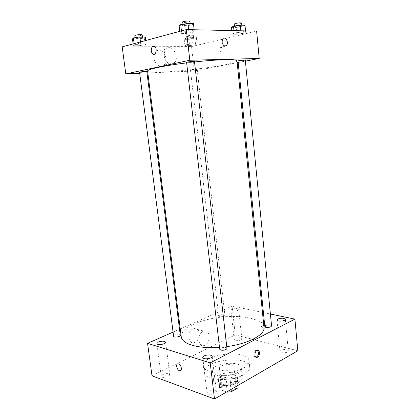 <?xml version="1.0" encoding="UTF-8"?>
<svg xmlns="http://www.w3.org/2000/svg" width="420" height="420" viewBox="0 0 420 420"><rect width="100%" height="100%" fill="white"/><g stroke="black" fill="none" stroke-linecap="round" stroke-linejoin="round"><path stroke-width="0.32" stroke-dasharray="2.1 1.58" d="M221.645 370.309C225.955 371.852 234.481 369.401 233.867 366.823C233.741 362.891 218.704 364.607 219.46 368.461L221.645 370.309M223.997 390.684C228.302 392.385 236.759 389.828 236.129 387.056C235.966 382.841 221.02 384.547 221.812 388.689L223.997 390.684M237.835 385.481L237.184 379.328L229.877 376.95L226.054 377.344L219.119 381.192L219.902 387.881L226.816 383.969L230.627 383.576L237.93 386.027L238.214 386.852M226.606 391.991L219.954 389.65L219.902 387.881M237.342 381.045L230.412 385.004L230.921 389.492M227.189 391.65L226.475 385.408L219.166 382.919L219.954 389.65M226.475 385.408L230.412 385.004M219.119 381.192L219.166 382.919M235.226 383.455C229.95 386.731 218.642 385.88 218.647 382.279C217.618 376.871 237.557 374.603 237.773 380.1C237.862 381.281 237.017 382.399 235.226 383.455M234.974 381.187C236.765 380.137 237.615 379.024 237.526 377.853C237.316 372.398 217.361 374.671 218.384 380.037C218.542 381.119 219.503 381.974 221.277 382.599C225.939 383.801 230.501 383.329 234.974 381.187M226.054 377.344L226.816 383.969M237.184 379.328L237.93 386.027M229.877 376.95L230.627 383.576M238.549 382.363C230.638 387.287 213.565 386.027 213.607 380.672C212.111 372.608 241.962 369.206 242.319 377.401C242.456 379.134 241.201 380.788 238.549 382.363M237.473 372.629C229.52 377.428 212.405 376.278 212.473 371.096C211.008 363.305 240.944 359.893 241.274 367.815C241.4 369.495 240.135 371.096 237.473 372.629M243.841 374.63C231.299 382.342 203.894 380.478 204.089 372.293C201.884 359.898 249.065 354.522 249.711 367.096C249.916 369.7 247.963 372.215 243.841 374.63M243.143 368.24C247.28 365.862 249.244 363.405 249.044 360.854C248.43 348.569 201.164 353.955 203.338 366.062C203.674 368.424 205.874 370.293 209.927 371.679C218.558 374.708 234.922 373.018 243.143 368.24M235.2 338.489L234.181 339.628C234.187 341.492 242.256 340.651 241.857 338.825C240.702 337.522 238.481 337.407 235.2 338.489M162.787 374.504L161.27 376.215C161.359 378.562 170.405 377.102 169.874 374.834C168.74 373.333 166.378 373.223 162.787 374.504M208.394 390.962L207.013 392.768C207.102 395.535 216.909 394.275 216.342 391.566C214.982 389.676 212.331 389.477 208.394 390.962M280.901 350.322L279.998 351.472C279.988 353.614 288.734 352.994 288.32 350.879C286.944 349.277 284.466 349.094 280.901 350.322M152.014 375.827L235.268 334.919L297.812 350.742M231.971 309.246L230.927 310.259C230.911 311.903 239.048 311.047 238.675 309.445C237.526 308.317 235.295 308.248 231.971 309.246M180.254 328.939L232.092 306.106L235.268 334.919M173.072 332.099L179.524 329.259M193.268 328.708C186.921 331.175 187.819 344.778 194.166 342.662C201.043 341.114 200.718 326.125 193.846 328.493L193.268 328.708M203.285 331.322C196.928 333.858 197.815 347.697 204.167 345.513C211.05 343.906 210.746 328.661 203.863 331.102L203.285 331.322M257.528 350.38L256.158 350.207C253.418 350.978 253.129 357.614 255.848 357.189M178.295 363.862L178.573 363.93C181.424 364.707 182.574 371.364 179.755 370.739M232.092 306.106L262.463 312.385M263.419 312.585L270.396 314.029M263.576 328.241L263.891 328.288C266.899 328.634 265.655 322.345 262.694 322.266C259.844 321.899 260.704 327.721 263.576 328.241L263.891 328.288C266.899 328.634 265.65 322.345 262.694 322.266C259.844 321.904 260.704 327.721 263.571 328.241M219.55 315.184L218.663 316.05L219.602 316.664C222.406 316.906 224.17 316.465 224.889 315.341C223.991 314.423 222.212 314.37 219.55 315.184M226.952 348.448C225.887 347.188 223.813 347.078 220.726 348.122L219.702 349.277M271.577 325.925C271.572 324.361 264.511 324.959 264.821 326.498M180.296 335.333L179.445 334.682L174.741 335.181L173.612 336.289M219.482 347.366L226.742 346.616M263.981 327.39C263.03 319.006 242.314 314.643 220.915 317.153C199.495 319.526 180.29 328.43 181.251 336.814M186.643 62.874L194.523 61.961M236.99 60.842C238.066 65.546 147.599 75.852 147.588 71.033M139.566 72.287C140.705 72.476 142.858 72.308 146.024 71.783L146.822 71.51M245.275 60.05C245.48 60.412 237.878 61.331 238.009 60.926M194.471 61.504C194.702 61.934 186.464 62.869 186.59 62.396M191.394 69.92L197.185 69.431C197.374 69.741 190.381 70.539 190.496 70.198L191.394 69.92M139.703 73.322L147.011 73.007M147.835 72.97L194.323 70.97L237.179 62.701M238.166 62.512L245.385 61.121M189.583 45.612L195.594 44.72L197.069 43.822L192.423 43.822L186.312 44.735L184.942 45.628L189.583 45.612L195.594 44.72L197.069 43.822L192.423 43.822L186.312 44.735L184.942 45.628L189.583 45.612L188.869 39.349L194.891 38.435L196.361 37.469L191.704 37.427L185.582 38.357L184.217 39.317L188.869 39.349M185.525 33.469L192.602 32.371L194.308 31.164L188.79 31.054L181.582 32.177L180.023 33.385L185.525 33.469L192.602 32.371L194.308 31.164L188.79 31.054L181.582 32.177L180.023 33.385L185.525 33.469L184.679 26.066L191.762 24.943L193.463 23.636M122.189 46.862L191.552 46.552L256.62 31.127M236.859 34.288L243.532 33.28L245.669 32.177L241.012 32.088L234.218 33.117L232.202 34.214L236.859 34.288L243.532 33.28L245.669 32.177L241.012 32.088L234.218 33.117L232.202 34.214L236.859 34.288L236.177 27.479L242.855 26.45L244.986 25.268M138.773 45.764L145.105 44.798L146.139 43.827L140.71 43.827L134.269 44.814L133.366 45.78L138.773 45.764L145.105 44.798L146.139 43.827L140.71 43.827L134.269 44.814L133.366 45.78L138.773 45.764L137.907 39.002L144.249 38.015L145.273 36.965M191.552 46.552L194.323 70.97M154.056 58.427C154.644 64.444 160.613 68.418 163.905 65.137C170.095 60.113 161.9 45.602 156.061 51.508C154.434 53.172 153.762 55.477 154.056 58.427M223.776 53.167C226.222 52.826 226.674 47.407 224.333 46.268C221.361 44.42 219.466 51.476 222.511 52.967L223.776 53.167M222.899 53.182C225.346 52.841 225.797 47.413 223.456 46.274C220.484 44.426 218.589 51.492 221.634 52.983L222.899 53.182M164.257 56.07C164.834 62.202 170.825 66.276 174.127 62.942C180.343 57.845 172.137 43.024 166.273 49.024C164.635 50.71 163.963 53.062 164.257 56.07M222.033 42.005L222.957 38.609M132.478 38.965L137.907 39.002M135.954 37.947C139.156 37.306 141.341 37.186 142.517 37.59C142.769 38.22 135.109 39.008 135.188 38.341L135.954 37.947M144.249 38.015L145.105 44.798M145.719 40.52L146.139 43.827M140.469 41.932L140.71 43.827M134.117 43.643L134.269 44.814M133.124 43.911L133.366 45.78M142.17 34.849C142.422 35.501 134.757 36.283 134.836 35.6M187.787 38.377C190.733 37.805 192.685 37.684 193.641 38.01C193.862 38.551 186.805 39.354 186.895 38.782L187.787 38.377M194.891 38.435L195.594 44.72M196.361 37.469L197.069 43.822M191.704 37.427L192.423 43.822M185.582 38.357L186.312 44.735M184.217 39.317L184.942 45.628M187.499 35.831C190.444 35.254 192.397 35.133 193.358 35.474C193.578 36.031 186.517 36.834 186.606 36.241L187.499 35.831M179.156 25.914L184.679 26.066M183.33 24.691C186.805 23.971 189.116 23.846 190.265 24.323C190.533 25.079 182.207 26.024 182.301 25.226L183.33 24.691M191.762 24.943L192.602 32.371M194.145 29.752L194.308 31.164M188.627 29.631L188.79 31.054M181.435 30.891L181.582 32.177M179.786 31.337L180.023 33.385M189.924 21.315C190.197 22.097 181.865 23.042 181.949 22.223M231.504 27.353L236.177 27.479M235.736 26.239C238.912 25.604 240.965 25.473 241.894 25.851C242.125 26.481 234.454 27.442 234.559 26.77L235.736 26.239M242.855 26.45L243.532 33.28M245.537 30.881L245.669 32.177M240.881 30.781L241.012 32.088M233.966 30.629L234.218 33.117M231.835 30.581L232.202 34.214M241.621 23.084C241.852 23.741 234.176 24.701 234.276 24.008M236.129 387.056L233.867 366.823M221.812 388.689L219.46 368.461M218.384 380.037L218.647 382.279M237.526 377.853L237.773 380.1M237.468 380.131L238.046 385.361M218.951 382.242L219.734 388.957M212.473 371.096L213.607 380.672M241.274 367.815L242.319 377.401M203.338 366.062L204.089 372.293M249.044 360.854L249.711 367.096M241.857 338.825L238.675 309.445M234.181 339.628L230.927 310.259M169.874 374.834L165.58 342.2M161.27 376.215L156.881 343.544M216.342 391.566L212.179 356.276M207.013 392.768L202.745 357.473M288.32 350.879L285.343 319.358M279.998 351.472L276.943 320.003M194.166 342.662L204.167 345.513M193.846 328.493L203.863 331.102M256.158 350.207L257.135 350.469M190.496 70.198L218.663 316.05M197.185 69.431L224.889 315.341M221.634 52.983L222.511 52.967M223.456 46.274L224.333 46.268M166.273 49.024L156.061 51.508M174.127 62.942L163.905 65.137M135.103 37.653L135.188 38.341M142.433 36.939L142.517 37.59M186.606 36.241L186.895 38.782M193.358 35.474L193.641 38.01M182.201 24.376L182.301 25.226M190.176 23.53L190.265 24.323M234.481 26.024L234.559 26.77M241.826 25.168L241.894 25.851"/><path stroke-width="0.63" d="M237.835 385.481L238.093 387.781L238.046 385.361M238.093 387.781L231.184 391.813L226.606 391.991M230.921 389.492L231.184 391.813M227.189 391.65L227.257 392.217M270.396 314.029L294.913 319.1L297.812 350.742L214.505 399L152.014 375.827L147.556 343.34L173.072 332.099M158.44 342.011L156.881 343.544C156.933 345.608 166.078 344.19 165.58 342.2C164.462 340.893 162.083 340.83 158.44 342.011M204.167 355.861L202.745 357.473C202.792 359.919 212.714 358.659 212.179 356.276C210.835 354.627 208.168 354.491 204.167 355.861M277.867 318.98L276.943 320.003C276.906 321.888 285.731 321.211 285.343 319.358C283.973 317.971 281.479 317.846 277.867 318.98M179.524 329.259L180.254 328.939M294.913 319.1L210.21 362.864L214.505 399M259.486 352.674C259.198 350.91 258.416 350.175 257.135 350.469C254.158 351.346 254.247 358.559 257.213 357.378C258.772 356.564 259.529 354.995 259.486 352.674M255.848 357.189L256.237 357.105C257.796 356.291 258.552 354.727 258.51 352.406L257.528 350.38M210.21 362.864L147.556 343.34M178.573 363.93C181.424 364.707 182.574 371.364 179.75 370.745C176.815 370.435 175.277 363.206 178.295 363.862L178.573 363.93M179.75 370.745L179.755 370.739C176.815 370.435 175.282 363.206 178.295 363.862M262.463 312.385L263.419 312.585M219.702 349.277L220.794 350.128C224.075 350.516 226.128 349.955 226.952 348.448L194.471 61.504C193.363 61.273 191.084 61.451 187.63 62.034L186.59 62.396L219.702 349.277M266.028 327.296C269.031 327.6 270.879 327.143 271.577 325.925L245.275 60.05L239.185 60.559L238.009 60.926L264.821 326.498L266.028 327.296M173.612 336.289C173.639 337.843 180.663 336.835 180.296 335.333L146.822 71.51C146.958 71.111 139.335 71.93 139.566 72.287L173.612 336.289M186.643 62.874C175.019 64.334 165.475 65.846 158.009 67.42C151.001 68.943 147.525 70.145 147.588 71.033L181.251 336.814C181.755 340.373 185.456 343.203 192.355 345.314C199.673 347.382 208.714 348.065 219.482 347.366M226.742 346.616C248.572 343.796 265.293 334.598 263.981 327.39L236.99 60.842C237.458 58.973 218.321 59.33 194.523 61.961M245.385 61.121L259.214 58.454L189.814 60.249L125.785 73.92L139.703 73.322M147.011 73.007L147.835 72.97M237.179 62.701L238.166 62.512M189.814 60.249L186.307 29.579L256.62 31.127L259.214 58.454M222.038 42.005L222.957 38.609C225.55 35.784 229.173 42.982 226.422 45.428C224.338 46.588 222.873 45.444 222.038 42.005M186.307 29.579L122.189 46.862L125.785 73.92M153.242 46.337L154.544 46.568C157.61 48.279 155.93 56.065 152.964 54.033C150.612 52.794 150.817 46.767 153.242 46.337L154.549 46.568C157.61 48.279 155.935 56.065 152.969 54.033C150.612 52.794 150.817 46.767 153.248 46.337M222.957 38.609C225.55 35.784 229.168 42.982 226.422 45.428C224.333 46.588 222.873 45.444 222.033 42.005M145.719 40.52L145.273 36.965L139.828 36.913L133.376 37.926L132.478 38.965L133.124 43.911M139.828 36.913L140.469 41.932M133.376 37.926L134.117 43.643M135.103 37.653L134.836 35.6L135.602 35.191C138.799 34.54 140.989 34.429 142.17 34.849L142.433 36.939M194.145 29.752L193.463 23.636L187.929 23.462L180.705 24.617L179.156 25.914L179.786 31.337M187.929 23.462L188.627 29.631M180.705 24.617L181.435 30.891M182.201 24.376L181.949 22.223L182.984 21.672C186.459 20.937 188.774 20.822 189.924 21.315L190.176 23.53M245.537 30.881L244.986 25.268L240.319 25.121L233.515 26.171L231.504 27.353L231.835 30.581M240.319 25.121L240.881 30.781M233.515 26.171L233.966 30.629M234.481 26.024L234.276 24.008L235.452 23.462C238.634 22.822 240.691 22.696 241.621 23.084L241.826 25.168M256.237 357.105L257.213 357.378"/></g></svg>
